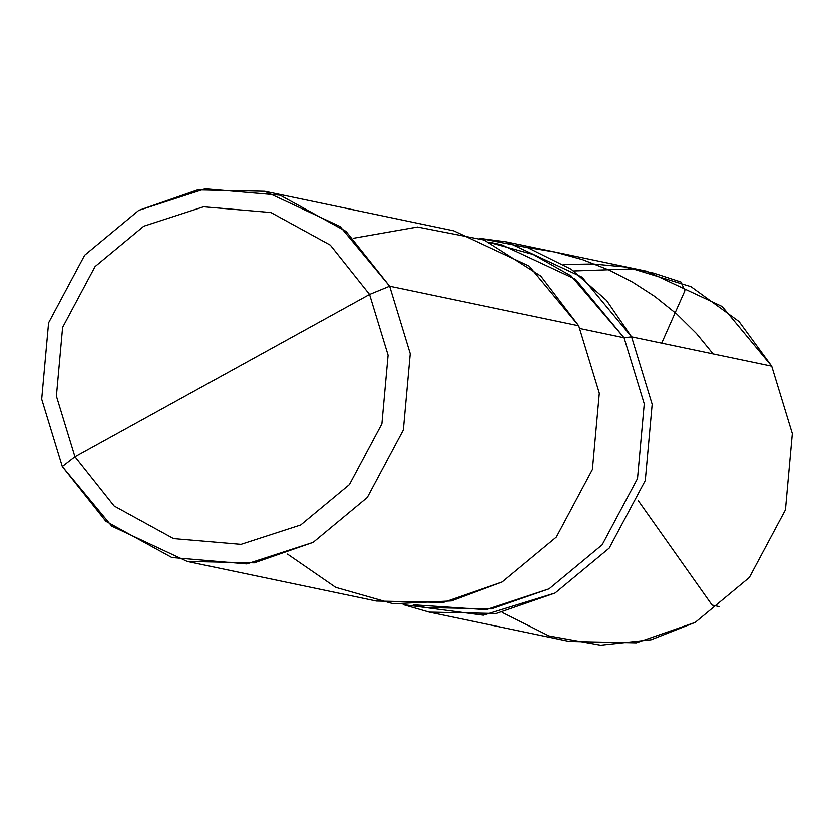<?xml version="1.0" encoding="UTF-8"?>
<svg xmlns="http://www.w3.org/2000/svg" width="834" height="834" viewBox="0 0 834 834"><rect width="100%" height="100%" fill="white"/><g stroke="black" fill="none" stroke-linecap="round" stroke-linejoin="round"><path stroke-width="1.25" d="M502.245 612.406L548.981 635.946L600.626 645.203L651.062 639.772L695.222 622.372L749.339 577.514L785.409 509.949L792.3 433.576L771.7 366.126L631.557 336.8L582.059 277.149L506.634 241.891L646.777 271.217L722.202 306.474L771.7 366.126L631.557 336.8L652.157 404.25L645.266 480.624L609.195 548.188L555.079 593.047L483.324 615.19L403.156 604.619L429.166 612.125L569.309 641.45L636.363 642.837L695.222 622.372L749.339 577.514L785.409 509.949L792.3 433.576L771.7 366.126L739.028 321.486L691.011 286.646L632.923 268.871L573.698 270.935M506.634 241.891L479.8 238.336L527.713 247.646L571.311 269.299L606.579 300.407L631.557 336.8L652.157 404.25L645.266 480.624L609.195 548.188L555.079 593.047L496.22 613.511L429.166 612.125M222.23 375.602L369.525 294.412L388.06 355.117L381.857 423.86L349.394 484.658L300.688 525.045L240.963 544.435L173.555 538.681L114.164 506.102L74.945 456.792L369.525 294.412L389.614 286.166L340.116 226.514L264.691 191.267L197.637 189.881L138.778 210.345L84.661 255.204L48.591 322.768L41.7 399.142L62.3 466.602L74.945 456.792L56.399 396.087L62.602 327.345L95.066 266.546L143.782 226.17L203.506 206.78L270.904 212.524L330.306 245.102L369.525 294.412L330.306 245.102L270.904 212.524L203.506 206.78L143.782 226.17L95.066 266.546L62.602 327.345L56.399 396.087L74.945 456.792L222.23 375.602M631.557 336.8L606.579 300.407L571.311 269.299L527.713 247.646L479.8 238.336L527.713 247.646L571.311 269.299L606.579 300.407L631.557 336.8L652.157 404.25L645.266 480.624L609.195 548.188L555.079 593.047L483.324 615.19L403.156 604.619L483.324 615.19L555.079 593.047L609.195 548.188L645.266 480.624L652.157 404.25L631.557 336.8L624.061 337.718L580.141 328.523L624.061 337.718L631.557 336.8M490.642 242.767L533.187 254.443L571.217 275.95L624.061 337.718L575.554 279.254L501.641 244.716L489.089 242.089M264.691 191.267L453.779 230.83L529.204 266.088L578.702 325.74L540.828 276.054L484.179 240.036L417.438 226.984L353.553 238.201M187.223 561.501L376.311 601.064L443.365 602.45L502.214 581.986L556.341 537.127L592.411 469.573L599.302 393.189L578.702 325.74L389.614 286.166L346.037 231.383L280.036 195.187L205.143 188.797L138.778 210.345L84.661 255.204L48.591 322.768L41.7 399.142L62.3 466.602L74.945 456.792L114.164 506.102L173.555 538.681L240.963 544.435L300.688 525.045L349.394 484.658L381.857 423.86L388.06 355.117L369.525 294.412L389.614 286.166L410.213 353.626L403.322 430L367.252 497.554L313.125 542.423L254.276 562.887L187.223 561.501L111.798 526.254L62.3 466.602L105.876 521.386L171.867 557.581L246.77 563.972L313.125 542.423L367.252 497.554L403.322 430L410.213 353.626L389.614 286.166L578.702 325.74L599.302 393.189L592.411 469.573L556.341 537.127L502.214 581.986L451.382 600.939L393.231 603.785L335.706 587.407L287.449 554.13M414.863 604.911L486.149 609.696L549.106 588.846L602.148 544.883L637.499 478.674L644.244 403.823L624.061 337.718L644.244 403.823L637.499 478.674L602.148 544.883L549.106 588.846L491.434 608.903L425.715 607.538L413.174 604.911M638.114 500.536L712.038 605.067L719.242 606.61M713.112 353.866L696.463 333.506L676.718 313.949L654.805 296.424L632.735 282.184L609.247 270.101L582.674 259.666L555.09 252.045L526.838 247.354M661.675 343.097L684.912 290.68L680.951 281.986L653.762 273.125L623.749 266.838L593.255 263.951L563.711 264.42"/></g></svg>
